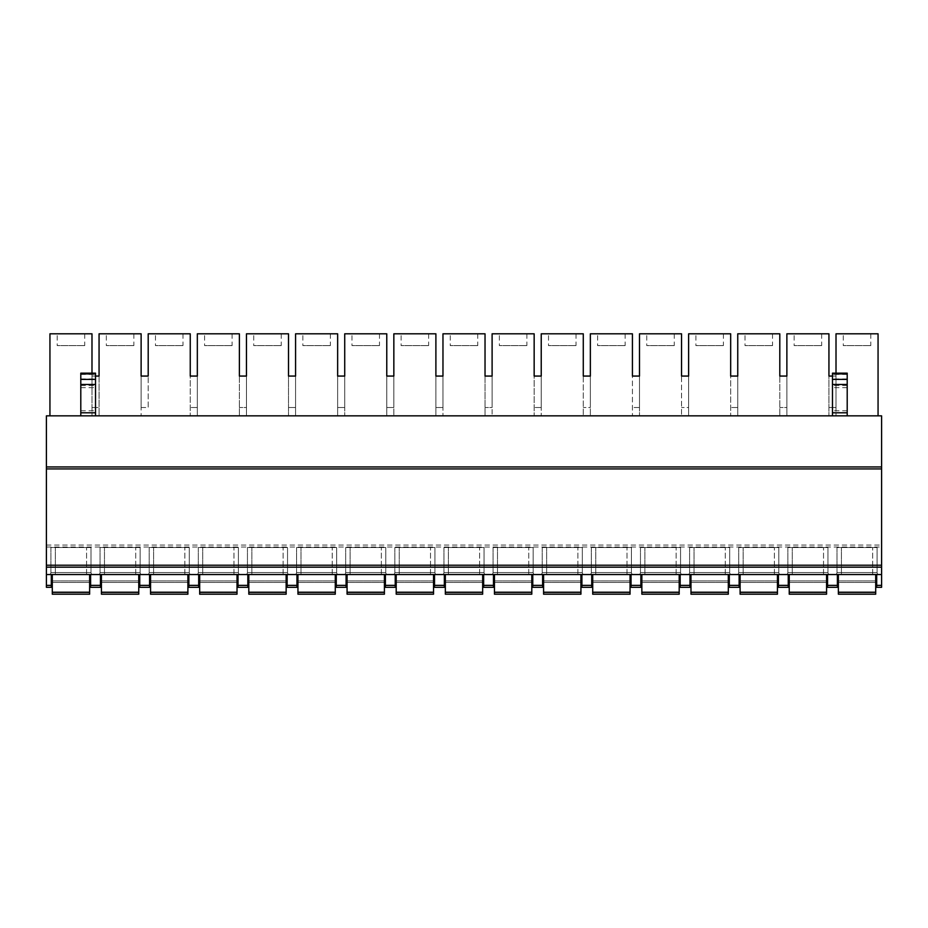 <?xml version="1.0" encoding="UTF-8"?>
<svg xmlns="http://www.w3.org/2000/svg" width="928" height="928" viewBox="0 0 928 928"><rect width="100%" height="100%" fill="white"/><g stroke="black" fill="none" stroke-linecap="round" stroke-linejoin="round"><path stroke-width="0.7" stroke-dasharray="4.64 3.48" d="M46.4 585.371L51.318 585.371L51.318 587.32L46.4 587.32L46.4 415.848L881.6 415.848L881.6 466.946L46.4 466.946M878.062 415.848L836.012 415.848L836.012 333.802L878.062 333.802L878.062 415.848L49.938 415.848L99.064 415.848L99.064 376.06L91.988 376.06L95.526 376.06L91.988 376.06L91.988 415.848L91.988 333.802L49.938 333.802L49.938 415.848M836.012 373.149L836.012 376.06L832.474 376.06L836.012 376.06L836.012 415.848L99.064 415.848L99.064 333.802L141.126 333.802L141.126 415.848L141.126 376.06L141.126 407.496L141.126 376.06L148.202 376.06L141.126 376.06M847.206 415.848L832.474 415.848L847.206 415.848L847.206 373.149M95.526 415.848L80.794 415.848L95.526 415.848L95.526 373.149M46.4 468.918L881.6 468.918L881.6 466.946M46.4 545.061L881.6 545.061L881.6 468.918M46.4 547.033L881.6 547.033L881.6 545.061M46.4 574.536L881.6 574.536L881.6 547.033M876.682 574.536L881.6 574.536L876.682 574.536L876.682 585.371L881.6 585.371L881.6 574.536M139.745 574.536L149.57 574.536L139.745 574.536L139.745 585.371L149.57 585.371L149.57 574.536M188.871 574.536L198.696 574.536L188.871 574.536L188.871 585.371L198.696 585.371L198.696 574.536M238.009 574.536L247.834 574.536L238.009 574.536L238.009 585.371L247.834 585.371L247.834 574.536M287.135 574.536L296.96 574.536L287.135 574.536L287.135 585.371L296.96 585.371L296.96 574.536M336.261 574.536L346.086 574.536L336.261 574.536L336.261 585.371L346.086 585.371L346.086 574.536M385.398 574.536L395.224 574.536L385.398 574.536L385.398 585.371L395.224 585.371L395.224 574.536M434.524 574.536L444.35 574.536L434.524 574.536L434.524 585.371L444.35 585.371L444.35 574.536M483.65 574.536L493.476 574.536L483.65 574.536L483.65 585.371L493.476 585.371L493.476 574.536M532.776 574.536L542.602 574.536L532.776 574.536L532.776 585.371L542.602 585.371L542.602 574.536M581.914 574.536L591.739 574.536L581.914 574.536L581.914 585.371L591.739 585.371L591.739 574.536M631.04 574.536L640.865 574.536L631.04 574.536L631.04 585.371L640.865 585.371L640.865 574.536M680.166 574.536L689.991 574.536L680.166 574.536L680.166 585.371L689.991 585.371L689.991 574.536M729.304 574.536L739.129 574.536L729.304 574.536L729.304 585.371L739.129 585.371L739.129 574.536M778.43 574.536L788.255 574.536L778.43 574.536L778.43 585.371L788.255 585.371L788.255 574.536M827.556 574.536L837.381 574.536L827.556 574.536L827.556 585.371L837.381 585.371L837.381 574.536M838.367 574.536L875.707 574.536L838.367 574.536L838.367 594.198M841.418 574.536L872.656 574.536L841.418 574.536L841.418 572.576L836.986 572.576L836.986 547.52L872.656 547.52L836.986 547.52L836.986 572.576L877.076 572.576L877.076 547.52L872.656 547.52L877.076 547.52L877.076 572.576L841.418 572.576L841.418 547.52L841.418 574.536M879.048 574.536L872.656 574.536L879.048 574.536A1.96 1.96 0 0 1 877.076 572.576A1.96 1.96 0 0 0 879.048 574.536A1.96 1.96 0 0 1 877.076 572.576M789.241 574.536L826.57 574.536L789.241 574.536L789.241 594.198M792.28 574.536L823.53 574.536L792.28 574.536L792.28 572.576L787.86 572.576L787.86 547.52L823.53 547.52L787.86 547.52L787.86 572.576L827.95 572.576L827.95 547.52L823.53 547.52L827.95 547.52L827.95 572.576L792.28 572.576L792.28 547.52L792.28 574.536M829.91 574.536L823.53 574.536L829.91 574.536A1.96 1.96 0 0 1 827.95 572.576A1.96 1.96 0 0 0 829.91 574.536A1.96 1.96 0 0 1 827.95 572.576M740.103 574.536L777.444 574.536L740.103 574.536L740.103 594.198M743.154 574.536L774.404 574.536L743.154 574.536L743.154 572.576L738.734 572.576L738.734 547.52L774.404 547.52L738.734 547.52L738.734 572.576L778.824 572.576L778.824 547.52L774.404 547.52L778.824 547.52L778.824 572.576L743.154 572.576L743.154 547.52L743.154 574.536M780.784 574.536L774.404 574.536L780.784 574.536A1.96 1.96 0 0 1 778.824 572.576A1.96 1.96 0 0 0 780.784 574.536A1.96 1.96 0 0 1 778.824 572.576M690.977 574.536L728.318 574.536L690.977 574.536L690.977 594.198M694.028 574.536L725.267 574.536L694.028 574.536L694.028 572.576L689.597 572.576L689.597 547.52L725.267 547.52L689.597 547.52L689.597 572.576L729.686 572.576L729.686 547.52L725.267 547.52L729.686 547.52L729.686 572.576L694.028 572.576L694.028 547.52L694.028 574.536M731.658 574.536L725.267 574.536L731.658 574.536A1.96 1.96 0 0 1 729.686 572.576A1.96 1.96 0 0 0 731.658 574.536A1.96 1.96 0 0 1 729.686 572.576M641.851 574.536L679.192 574.536L641.851 574.536L641.851 594.198M644.89 574.536L676.141 574.536L644.89 574.536L644.89 572.576L640.471 572.576L640.471 547.52L676.141 547.52L640.471 547.52L640.471 572.576L680.56 572.576L680.56 547.52L676.141 547.52L680.56 547.52L680.56 572.576L644.89 572.576L644.89 547.52L644.89 574.536M682.532 574.536L676.141 574.536L682.532 574.536A1.96 1.96 0 0 1 680.56 572.576A1.96 1.96 0 0 0 682.532 574.536A1.96 1.96 0 0 1 680.56 572.576M592.714 574.536L630.054 574.536L592.714 574.536L592.714 594.198M595.764 574.536L627.015 574.536L595.764 574.536L595.764 572.576L591.345 572.576L591.345 547.52L627.015 547.52L591.345 547.52L591.345 572.576L631.434 572.576L631.434 547.52L627.015 547.52L631.434 547.52L631.434 572.576L595.764 572.576L595.764 547.52L595.764 574.536M633.395 574.536L627.015 574.536L633.395 574.536A1.96 1.96 0 0 1 631.434 572.576A1.96 1.96 0 0 0 633.395 574.536A1.96 1.96 0 0 1 631.434 572.576M543.588 574.536L580.928 574.536L543.588 574.536L543.588 594.198M546.638 574.536L577.877 574.536L546.638 574.536L546.638 572.576L542.219 572.576L542.219 547.52L577.877 547.52L542.219 547.52L542.219 572.576L582.308 572.576L582.308 547.52L577.877 547.52L582.308 547.52L582.308 572.576L546.638 572.576L546.638 547.52L546.638 574.536M584.269 574.536L577.877 574.536L584.269 574.536A1.96 1.96 0 0 1 582.308 572.576A1.96 1.96 0 0 0 584.269 574.536A1.96 1.96 0 0 1 582.308 572.576M494.462 574.536L531.802 574.536L494.462 574.536L494.462 594.198M497.501 574.536L528.751 574.536L497.501 574.536L497.501 572.576L493.081 572.576L493.081 547.52L528.751 547.52L493.081 547.52L493.081 572.576L533.171 572.576L533.171 547.52L528.751 547.52L533.171 547.52L533.171 572.576L497.501 572.576L497.501 547.52L497.501 574.536M535.143 574.536L528.751 574.536L535.143 574.536A1.96 1.96 0 0 1 533.171 572.576A1.96 1.96 0 0 0 535.143 574.536A1.96 1.96 0 0 1 533.171 572.576M445.336 574.536L482.664 574.536L445.336 574.536L445.336 594.198M448.375 574.536L479.625 574.536L448.375 574.536L448.375 572.576L443.955 572.576L443.955 547.52L479.625 547.52L443.955 547.52L443.955 572.576L484.045 572.576L484.045 547.52L479.625 547.52L484.045 547.52L484.045 572.576L448.375 572.576L448.375 547.52L448.375 574.536M486.005 574.536L479.625 574.536L486.005 574.536A1.96 1.96 0 0 1 484.045 572.576A1.96 1.96 0 0 0 486.005 574.536A1.96 1.96 0 0 1 484.045 572.576M396.198 574.536L433.538 574.536L396.198 574.536L396.198 594.198M399.249 574.536L430.499 574.536L399.249 574.536L399.249 572.576L394.829 572.576L394.829 547.52L430.499 547.52L394.829 547.52L394.829 572.576L434.919 572.576L434.919 547.52L430.499 547.52L434.919 547.52L434.919 572.576L399.249 572.576L399.249 547.52L399.249 574.536M436.879 574.536L430.499 574.536L436.879 574.536A1.96 1.96 0 0 1 434.919 572.576A1.96 1.96 0 0 0 436.879 574.536A1.96 1.96 0 0 1 434.919 572.576M347.072 574.536L384.412 574.536L347.072 574.536L347.072 594.198M350.123 574.536L381.362 574.536L350.123 574.536L350.123 572.576L345.692 572.576L345.692 547.52L381.362 547.52L345.692 547.52L345.692 572.576L385.781 572.576L385.781 547.52L381.362 547.52L385.781 547.52L385.781 572.576L350.123 572.576L350.123 547.52L350.123 574.536M387.753 574.536L381.362 574.536L387.753 574.536A1.96 1.96 0 0 1 385.781 572.576A1.96 1.96 0 0 0 387.753 574.536A1.96 1.96 0 0 1 385.781 572.576M297.946 574.536L335.286 574.536L297.946 574.536L297.946 594.198M300.985 574.536L332.236 574.536L300.985 574.536L300.985 572.576L296.566 572.576L296.566 547.52L332.236 547.52L296.566 547.52L296.566 572.576L336.655 572.576L336.655 547.52L332.236 547.52L336.655 547.52L336.655 572.576L300.985 572.576L300.985 547.52L300.985 574.536M338.627 574.536L332.236 574.536L338.627 574.536A1.96 1.96 0 0 1 336.655 572.576A1.96 1.96 0 0 0 338.627 574.536A1.96 1.96 0 0 1 336.655 572.576M248.808 574.536L286.149 574.536L248.808 574.536L248.808 594.198M251.859 574.536L283.11 574.536L251.859 574.536L251.859 572.576L247.44 572.576L247.44 547.52L283.11 547.52L247.44 547.52L247.44 572.576L287.529 572.576L287.529 547.52L283.11 547.52L287.529 547.52L287.529 572.576L251.859 572.576L251.859 547.52L251.859 574.536M289.49 574.536L283.11 574.536L289.49 574.536A1.96 1.96 0 0 1 287.529 572.576A1.96 1.96 0 0 0 289.49 574.536A1.96 1.96 0 0 1 287.529 572.576M199.682 574.536L237.023 574.536L199.682 574.536L199.682 594.198M202.733 574.536L233.972 574.536L202.733 574.536L202.733 572.576L198.314 572.576L198.314 547.52L233.972 547.52L198.314 547.52L198.314 572.576L238.403 572.576L238.403 547.52L233.972 547.52L238.403 547.52L238.403 572.576L202.733 572.576L202.733 547.52L202.733 574.536M240.364 574.536L233.972 574.536L240.364 574.536A1.96 1.96 0 0 1 238.403 572.576A1.96 1.96 0 0 0 240.364 574.536A1.96 1.96 0 0 1 238.403 572.576M150.556 574.536L187.897 574.536L150.556 574.536L150.556 594.198M153.596 574.536L184.846 574.536L153.596 574.536L153.596 572.576L149.176 572.576L149.176 547.52L184.846 547.52L149.176 547.52L149.176 572.576L189.266 572.576L189.266 547.52L184.846 547.52L189.266 547.52L189.266 572.576L153.596 572.576L153.596 547.52L153.596 574.536M191.238 574.536L184.846 574.536L191.238 574.536A1.96 1.96 0 0 1 189.266 572.576A1.96 1.96 0 0 0 191.238 574.536A1.96 1.96 0 0 1 189.266 572.576M101.43 574.536L138.759 574.536L101.43 574.536L101.43 594.198M104.47 574.536L135.72 574.536L104.47 574.536L104.47 572.576L100.05 572.576L100.05 547.52L135.72 547.52L100.05 547.52L100.05 572.576L140.14 572.576L140.14 547.52L135.72 547.52L140.14 547.52L140.14 572.576L104.47 572.576L104.47 547.52L104.47 574.536M142.1 574.536L135.72 574.536L142.1 574.536A1.96 1.96 0 0 1 140.14 572.576A1.96 1.96 0 0 0 142.1 574.536A1.96 1.96 0 0 1 140.14 572.576M90.619 574.536L100.444 574.536L90.619 574.536L90.619 585.371L100.444 585.371L100.444 574.536M52.293 574.536L89.633 574.536L52.293 574.536L52.293 594.198M55.344 574.536L86.582 574.536L55.344 574.536L55.344 572.576L50.924 572.576L50.924 547.52L86.582 547.52L50.924 547.52L50.924 572.576L91.014 572.576L91.014 547.52L86.582 547.52L91.014 547.52L91.014 572.576L55.344 572.576L55.344 547.52L55.344 574.536M92.974 574.536L86.582 574.536L92.974 574.536A1.96 1.96 0 0 1 91.014 572.576A1.96 1.96 0 0 0 92.974 574.536A1.96 1.96 0 0 1 91.014 572.576M881.6 585.371L881.6 587.32L876.682 587.32L876.682 585.371M51.318 585.371L51.318 574.536M827.556 585.371L827.556 587.32L837.381 587.32L837.381 585.371M778.43 585.371L778.43 587.32L788.255 587.32L788.255 585.371M729.304 585.371L729.304 587.32L739.129 587.32L739.129 585.371M680.166 585.371L680.166 587.32L689.991 587.32L689.991 585.371M631.04 585.371L631.04 587.32L640.865 587.32L640.865 585.371M581.914 585.371L581.914 587.32L591.739 587.32L591.739 585.371M532.776 585.371L532.776 587.32L542.602 587.32L542.602 585.371M483.65 585.371L483.65 587.32L493.476 587.32L493.476 585.371M434.524 585.371L434.524 587.32L444.35 587.32L444.35 585.371M385.398 585.371L385.398 587.32L395.224 587.32L395.224 585.371M336.261 585.371L336.261 587.32L346.086 587.32L346.086 585.371M287.135 585.371L287.135 587.32L296.96 587.32L296.96 585.371M238.009 585.371L238.009 587.32L247.834 587.32L247.834 585.371M188.871 585.371L188.871 587.32L198.696 587.32L198.696 585.371M139.745 585.371L139.745 587.32L149.57 587.32L149.57 585.371M90.619 585.371L90.619 587.32L100.444 587.32L100.444 585.371M875.707 594.198L875.707 574.536M875.707 580.928L838.367 580.928L875.707 580.928M835.026 574.536A1.96 1.96 0 0 0 836.986 572.576A1.96 1.96 0 0 1 835.026 574.536A1.96 1.96 0 0 0 836.986 572.576M826.57 594.198L826.57 574.536M826.57 580.928L789.241 580.928L826.57 580.928M785.9 574.536A1.96 1.96 0 0 0 787.86 572.576A1.96 1.96 0 0 1 785.9 574.536A1.96 1.96 0 0 0 787.86 572.576M777.444 594.198L777.444 574.536M777.444 580.928L740.103 580.928L777.444 580.928M736.762 574.536A1.96 1.96 0 0 0 738.734 572.576A1.96 1.96 0 0 1 736.762 574.536A1.96 1.96 0 0 0 738.734 572.576M728.318 594.198L728.318 574.536M728.318 580.928L690.977 580.928L728.318 580.928M687.636 574.536A1.96 1.96 0 0 0 689.597 572.576A1.96 1.96 0 0 1 687.636 574.536A1.96 1.96 0 0 0 689.597 572.576M679.192 594.198L679.192 574.536M679.192 580.928L641.851 580.928L679.192 580.928M638.51 574.536A1.96 1.96 0 0 0 640.471 572.576A1.96 1.96 0 0 1 638.51 574.536A1.96 1.96 0 0 0 640.471 572.576M630.054 594.198L630.054 574.536M630.054 580.928L592.714 580.928L630.054 580.928M589.373 574.536A1.96 1.96 0 0 0 591.345 572.576A1.96 1.96 0 0 1 589.373 574.536A1.96 1.96 0 0 0 591.345 572.576M580.928 594.198L580.928 574.536M580.928 580.928L543.588 580.928L580.928 580.928M540.247 574.536A1.96 1.96 0 0 0 542.219 572.576A1.96 1.96 0 0 1 540.247 574.536A1.96 1.96 0 0 0 542.219 572.576M531.802 594.198L531.802 574.536M531.802 580.928L494.462 580.928L531.802 580.928M491.121 574.536A1.96 1.96 0 0 0 493.081 572.576A1.96 1.96 0 0 1 491.121 574.536A1.96 1.96 0 0 0 493.081 572.576M482.664 594.198L482.664 574.536M482.664 580.928L445.336 580.928L482.664 580.928M441.995 574.536A1.96 1.96 0 0 0 443.955 572.576A1.96 1.96 0 0 1 441.995 574.536A1.96 1.96 0 0 0 443.955 572.576M433.538 594.198L433.538 574.536M433.538 580.928L396.198 580.928L433.538 580.928M392.857 574.536A1.96 1.96 0 0 0 394.829 572.576A1.96 1.96 0 0 1 392.857 574.536A1.96 1.96 0 0 0 394.829 572.576M384.412 594.198L384.412 574.536M384.412 580.928L347.072 580.928L384.412 580.928M343.731 574.536A1.96 1.96 0 0 0 345.692 572.576A1.96 1.96 0 0 1 343.731 574.536A1.96 1.96 0 0 0 345.692 572.576M335.286 594.198L335.286 574.536M335.286 580.928L297.946 580.928L335.286 580.928M294.605 574.536A1.96 1.96 0 0 0 296.566 572.576A1.96 1.96 0 0 1 294.605 574.536A1.96 1.96 0 0 0 296.566 572.576M286.149 594.198L286.149 574.536M286.149 580.928L248.808 580.928L286.149 580.928M245.468 574.536A1.96 1.96 0 0 0 247.44 572.576A1.96 1.96 0 0 1 245.468 574.536A1.96 1.96 0 0 0 247.44 572.576M237.023 594.198L237.023 574.536M237.023 580.928L199.682 580.928L237.023 580.928M196.342 574.536A1.96 1.96 0 0 0 198.314 572.576A1.96 1.96 0 0 1 196.342 574.536A1.96 1.96 0 0 0 198.314 572.576M187.897 594.198L187.897 574.536M187.897 580.928L150.556 580.928L187.897 580.928M147.216 574.536A1.96 1.96 0 0 0 149.176 572.576A1.96 1.96 0 0 1 147.216 574.536A1.96 1.96 0 0 0 149.176 572.576M138.759 594.198L138.759 574.536M138.759 580.928L101.43 580.928L138.759 580.928M98.09 574.536A1.96 1.96 0 0 0 100.05 572.576A1.96 1.96 0 0 1 98.09 574.536A1.96 1.96 0 0 0 100.05 572.576M89.633 594.198L89.633 574.536M89.633 580.928L52.293 580.928L89.633 580.928M48.952 574.536A1.96 1.96 0 0 0 50.924 572.576A1.96 1.96 0 0 1 48.952 574.536A1.96 1.96 0 0 0 50.924 572.576M91.988 373.149L91.988 407.496L91.988 376.06L99.064 376.06L99.064 407.496L99.064 376.06M91.988 407.496L99.064 407.496L91.988 407.496M141.126 407.496L148.202 407.496L148.202 376.06L148.202 407.496L141.126 407.496M828.936 376.06L836.012 376.06L836.012 407.496L828.936 407.496L836.012 407.496L836.012 376.06L828.936 376.06L828.936 415.848L828.936 333.802L786.874 333.802L786.874 415.848L786.874 376.06L786.874 407.496L779.798 407.496L786.874 407.496L786.874 376.06L779.798 376.06L779.798 415.848L779.798 333.802L737.748 333.802L737.748 415.848L737.748 376.06L737.748 407.496L730.672 407.496L737.748 407.496L737.748 376.06L730.672 376.06L730.672 415.848L730.672 333.802L688.622 333.802L688.622 415.848L688.622 376.06L688.622 407.496L681.546 407.496L688.622 407.496L688.622 376.06L681.546 376.06L681.546 415.848L681.546 333.802L639.485 333.802L639.485 415.848L639.485 376.06L639.485 407.496L632.42 407.496L639.485 407.496L639.485 376.06L632.42 376.06L632.42 415.848L632.42 333.802L590.359 333.802L590.359 415.848L590.359 376.06L590.359 407.496L583.283 407.496L590.359 407.496L590.359 376.06L583.283 376.06L583.283 415.848L583.283 333.802L541.233 333.802L541.233 415.848L541.233 376.06L541.233 407.496L534.157 407.496L541.233 407.496L541.233 376.06L534.157 376.06L534.157 415.848L534.157 333.802L492.107 333.802L492.107 415.848L492.107 376.06L492.107 407.496L485.031 407.496L492.107 407.496L492.107 376.06L485.031 376.06L485.031 415.848L485.031 333.802L442.969 333.802L442.969 415.848L442.969 376.06L442.969 407.496L435.893 407.496L442.969 407.496L442.969 376.06L435.893 376.06L435.893 415.848L435.893 333.802L393.843 333.802L393.843 415.848L393.843 376.06L393.843 407.496L386.767 407.496L393.843 407.496L393.843 376.06L386.767 376.06L386.767 415.848L386.767 333.802L344.717 333.802L344.717 415.848L344.717 376.06L344.717 407.496L337.641 407.496L344.717 407.496L344.717 376.06L337.641 376.06L337.641 415.848L337.641 333.802L295.58 333.802L295.58 415.848L295.58 376.06L295.58 407.496L288.515 407.496L295.58 407.496L295.58 376.06L288.515 376.06L288.515 415.848L288.515 333.802L246.454 333.802L246.454 415.848L246.454 376.06L246.454 407.496L239.378 407.496L246.454 407.496L246.454 376.06L239.378 376.06L239.378 415.848L239.378 333.802L197.328 333.802L197.328 415.848L197.328 376.06L197.328 407.496L190.252 407.496L197.328 407.496L197.328 376.06L190.252 376.06L190.252 415.848L190.252 333.802L148.202 333.802L148.202 376.06M197.328 376.06L190.252 376.06M246.454 376.06L239.378 376.06M295.58 376.06L288.515 376.06M344.717 376.06L337.641 376.06M393.843 376.06L386.767 376.06M442.969 376.06L435.893 376.06M492.107 376.06L485.031 376.06M541.233 376.06L534.157 376.06M590.359 376.06L583.283 376.06M639.485 376.06L632.42 376.06M688.622 376.06L681.546 376.06M737.748 376.06L730.672 376.06M786.874 376.06L779.798 376.06M843.274 333.802L870.789 333.802L843.274 333.802L843.274 345.599L870.789 345.599L843.274 345.599M794.148 333.802L821.663 333.802L794.148 333.802L794.148 345.599L821.663 345.599L794.148 345.599M745.022 333.802L772.537 333.802L745.022 333.802L745.022 345.599L772.537 345.599L745.022 345.599M695.896 333.802L723.399 333.802L695.896 333.802L695.896 345.599L723.399 345.599L695.896 345.599M646.758 333.802L674.273 333.802L646.758 333.802L646.758 345.599L674.273 345.599L646.758 345.599M597.632 333.802L625.147 333.802L597.632 333.802L597.632 345.599L625.147 345.599L597.632 345.599M548.506 333.802L576.01 333.802L548.506 333.802L548.506 345.599L576.01 345.599L548.506 345.599M499.368 333.802L526.884 333.802L499.368 333.802L499.368 345.599L526.884 345.599L499.368 345.599M450.242 333.802L477.758 333.802L450.242 333.802L450.242 345.599L477.758 345.599L450.242 345.599M401.116 333.802L428.632 333.802L401.116 333.802L401.116 345.599L428.632 345.599L401.116 345.599M351.99 333.802L379.494 333.802L351.99 333.802L351.99 345.599L379.494 345.599L351.99 345.599M302.853 333.802L330.368 333.802L302.853 333.802L302.853 345.599L330.368 345.599L302.853 345.599M253.727 333.802L281.242 333.802L253.727 333.802L253.727 345.599L281.242 345.599L253.727 345.599M204.601 333.802L232.104 333.802L204.601 333.802L204.601 345.599L232.104 345.599L204.601 345.599M155.463 333.802L182.978 333.802L155.463 333.802L155.463 345.599L182.978 345.599L155.463 345.599M106.337 333.802L133.852 333.802L106.337 333.802L106.337 345.599L133.852 345.599L106.337 345.599M57.211 333.802L84.726 333.802L57.211 333.802L57.211 345.599L84.726 345.599L57.211 345.599M870.789 333.802L870.789 345.599M821.663 333.802L821.663 345.599M772.537 333.802L772.537 345.599M723.399 333.802L723.399 345.599M674.273 333.802L674.273 345.599M625.147 333.802L625.147 345.599M576.01 333.802L576.01 345.599M526.884 333.802L526.884 345.599M477.758 333.802L477.758 345.599M428.632 333.802L428.632 345.599M379.494 333.802L379.494 345.599M330.368 333.802L330.368 345.599M281.242 333.802L281.242 345.599M232.104 333.802L232.104 345.599M182.978 333.802L182.978 345.599M133.852 333.802L133.852 345.599M84.726 333.802L84.726 345.599M832.474 415.848L832.474 373.149M80.794 373.149L80.794 415.848M875.707 592.226L838.367 592.226M875.707 592.656L838.367 592.656L875.707 592.656M875.707 582.471L838.367 582.471L875.707 582.471M872.656 574.536L872.656 547.52L872.656 574.536M826.57 592.656L789.241 592.656L826.57 592.656M826.57 582.471L789.241 582.471L826.57 582.471M826.57 592.226L789.241 592.226M823.53 574.536L823.53 547.52L823.53 574.536M777.444 592.656L740.103 592.656L777.444 592.656M777.444 582.471L740.103 582.471L777.444 582.471M777.444 592.226L740.103 592.226M774.404 574.536L774.404 547.52L774.404 574.536M728.318 592.656L690.977 592.656L728.318 592.656M728.318 582.471L690.977 582.471L728.318 582.471M728.318 592.226L690.977 592.226M725.267 574.536L725.267 547.52L725.267 574.536M679.192 592.656L641.851 592.656L679.192 592.656M679.192 582.471L641.851 582.471L679.192 582.471M679.192 592.226L641.851 592.226M676.141 574.536L676.141 547.52L676.141 574.536M630.054 592.656L592.714 592.656L630.054 592.656M630.054 582.471L592.714 582.471L630.054 582.471M630.054 592.226L592.714 592.226M627.015 574.536L627.015 547.52L627.015 574.536M580.928 592.656L543.588 592.656L580.928 592.656M580.928 582.471L543.588 582.471L580.928 582.471M580.928 592.226L543.588 592.226M577.877 574.536L577.877 547.52L577.877 574.536M531.802 592.656L494.462 592.656L531.802 592.656M531.802 582.471L494.462 582.471L531.802 582.471M531.802 592.226L494.462 592.226M528.751 574.536L528.751 547.52L528.751 574.536M482.664 592.656L445.336 592.656L482.664 592.656M482.664 582.471L445.336 582.471L482.664 582.471M482.664 592.226L445.336 592.226M479.625 574.536L479.625 547.52L479.625 574.536M433.538 592.656L396.198 592.656L433.538 592.656M433.538 582.471L396.198 582.471L433.538 582.471M433.538 592.226L396.198 592.226M430.499 574.536L430.499 547.52L430.499 574.536M384.412 592.656L347.072 592.656L384.412 592.656M384.412 582.471L347.072 582.471L384.412 582.471M384.412 592.226L347.072 592.226M381.362 574.536L381.362 547.52L381.362 574.536M335.286 592.656L297.946 592.656L335.286 592.656M335.286 582.471L297.946 582.471L335.286 582.471M335.286 592.226L297.946 592.226M332.236 574.536L332.236 547.52L332.236 574.536M286.149 592.656L248.808 592.656L286.149 592.656M286.149 582.471L248.808 582.471L286.149 582.471M286.149 592.226L248.808 592.226M283.11 574.536L283.11 547.52L283.11 574.536M237.023 592.656L199.682 592.656L237.023 592.656M237.023 582.471L199.682 582.471L237.023 582.471M237.023 592.226L199.682 592.226M233.972 574.536L233.972 547.52L233.972 574.536M187.897 592.656L150.556 592.656L187.897 592.656M187.897 582.471L150.556 582.471L187.897 582.471M187.897 592.226L150.556 592.226M184.846 574.536L184.846 547.52L184.846 574.536M138.759 592.656L101.43 592.656L138.759 592.656M138.759 582.471L101.43 582.471L138.759 582.471M138.759 592.226L101.43 592.226M135.72 574.536L135.72 547.52L135.72 574.536M89.633 592.656L52.293 592.656L89.633 592.656M89.633 582.471L52.293 582.471L89.633 582.471M89.633 592.226L52.293 592.226M86.582 574.536L86.582 547.52L86.582 574.536M847.206 410.779L832.474 410.779M847.206 387.66L832.474 387.66M847.206 385.538L832.474 385.538M847.206 384.366L832.474 384.366M847.206 378.914L832.474 378.914M847.206 374.425L832.474 374.425M80.794 410.779L95.526 410.779M80.794 374.425L95.526 374.425M80.794 378.914L95.526 378.914M80.794 384.366L95.526 384.366M80.794 385.538L95.526 385.538M80.794 387.66L95.526 387.66"/><path stroke-width="1.39" d="M46.4 466.946L881.6 466.946L881.6 415.848L46.4 415.848L46.4 587.32L51.318 587.32L51.318 574.536M46.4 574.536L881.6 574.536L881.6 587.32L876.682 587.32L876.682 585.371L881.6 585.371M876.682 574.536L876.682 585.371M827.556 574.536L827.556 587.32L837.381 587.32L837.381 574.536M778.43 574.536L778.43 587.32L788.255 587.32L788.255 574.536M729.304 574.536L729.304 587.32L739.129 587.32L739.129 574.536M680.166 574.536L680.166 587.32L689.991 587.32L689.991 574.536M631.04 574.536L631.04 587.32L640.865 587.32L640.865 574.536M581.914 574.536L581.914 587.32L591.739 587.32L591.739 574.536M532.776 574.536L532.776 587.32L542.602 587.32L542.602 574.536M483.65 574.536L483.65 587.32L493.476 587.32L493.476 574.536M434.524 574.536L434.524 587.32L444.35 587.32L444.35 574.536M385.398 574.536L385.398 587.32L395.224 587.32L395.224 574.536M336.261 574.536L336.261 587.32L346.086 587.32L346.086 574.536M287.135 574.536L287.135 587.32L296.96 587.32L296.96 574.536M238.009 574.536L238.009 587.32L247.834 587.32L247.834 574.536M188.871 574.536L188.871 587.32L198.696 587.32L198.696 574.536M139.745 574.536L139.745 587.32L149.57 587.32L149.57 574.536M90.619 574.536L90.619 587.32L100.444 587.32L100.444 574.536M881.6 466.946L881.6 574.536M46.4 567.17L881.6 567.17M46.4 565.21L881.6 565.21M46.4 468.918L881.6 468.918M875.707 574.536L875.707 594.198L838.367 594.198L838.367 574.536M875.707 594.198L838.367 594.198M826.57 574.536L826.57 594.198L789.241 594.198L789.241 574.536M826.57 594.198L789.241 594.198M777.444 574.536L777.444 594.198L740.103 594.198L740.103 574.536M777.444 594.198L740.103 594.198M728.318 574.536L728.318 594.198L690.977 594.198L690.977 574.536M728.318 594.198L690.977 594.198M679.192 574.536L679.192 594.198L641.851 594.198L641.851 574.536M679.192 594.198L641.851 594.198M630.054 574.536L630.054 594.198L592.714 594.198L592.714 574.536M630.054 594.198L592.714 594.198M580.928 574.536L580.928 594.198L543.588 594.198L543.588 574.536M580.928 594.198L543.588 594.198M531.802 574.536L531.802 594.198L494.462 594.198L494.462 574.536M531.802 594.198L494.462 594.198M482.664 574.536L482.664 594.198L445.336 594.198L445.336 574.536M482.664 594.198L445.336 594.198M433.538 574.536L433.538 594.198L396.198 594.198L396.198 574.536M433.538 594.198L396.198 594.198M384.412 574.536L384.412 594.198L347.072 594.198L347.072 574.536M384.412 594.198L347.072 594.198M335.286 574.536L335.286 594.198L297.946 594.198L297.946 574.536M335.286 594.198L297.946 594.198M286.149 574.536L286.149 594.198L248.808 594.198L248.808 574.536M286.149 594.198L248.808 594.198M237.023 574.536L237.023 594.198L199.682 594.198L199.682 574.536M237.023 594.198L199.682 594.198M187.897 574.536L187.897 594.198L150.556 594.198L150.556 574.536M187.897 594.198L150.556 594.198M138.759 574.536L138.759 594.198L101.43 594.198L101.43 574.536M138.759 594.198L101.43 594.198M89.633 574.536L89.633 594.198L52.293 594.198L52.293 574.536M89.633 594.198L52.293 594.198M49.938 415.848L49.938 333.802L91.988 333.802L91.988 373.149M99.064 376.06L95.526 376.06L99.064 376.06L99.064 333.802L141.126 333.802L141.126 376.06L148.202 376.06L148.202 333.802L190.252 333.802L190.252 376.06L197.328 376.06L197.328 333.802L239.378 333.802L239.378 376.06L246.454 376.06L246.454 333.802L288.515 333.802L288.515 376.06L295.58 376.06L295.58 333.802L337.641 333.802L337.641 376.06L344.717 376.06L344.717 333.802L386.767 333.802L386.767 376.06L393.843 376.06L393.843 333.802L435.893 333.802L435.893 376.06L442.969 376.06L442.969 333.802L485.031 333.802L485.031 376.06L492.107 376.06L492.107 333.802L534.157 333.802L534.157 376.06L541.233 376.06L541.233 333.802L583.283 333.802L583.283 376.06L590.359 376.06L590.359 333.802L632.42 333.802L632.42 376.06L639.485 376.06L639.485 333.802L681.546 333.802L681.546 376.06L688.622 376.06L688.622 333.802L730.672 333.802L730.672 376.06L737.748 376.06L737.748 333.802L779.798 333.802L779.798 376.06L786.874 376.06L786.874 333.802L828.936 333.802L828.936 376.06L832.474 376.06L828.936 376.06M878.062 415.848L878.062 333.802L836.012 333.802L836.012 373.149M141.126 376.06L148.202 376.06M190.252 376.06L197.328 376.06M239.378 376.06L246.454 376.06M288.515 376.06L295.58 376.06M337.641 376.06L344.717 376.06M386.767 376.06L393.843 376.06M435.893 376.06L442.969 376.06M485.031 376.06L492.107 376.06M534.157 376.06L541.233 376.06M583.283 376.06L590.359 376.06M632.42 376.06L639.485 376.06M681.546 376.06L688.622 376.06M730.672 376.06L737.748 376.06M779.798 376.06L786.874 376.06M847.206 373.914L832.474 373.914L832.474 373.149L847.206 373.149L847.206 415.848M832.474 373.914L832.474 415.848M80.794 415.848L80.794 373.149L95.526 373.149L95.526 415.848M827.556 585.371L837.381 585.371M778.43 585.371L788.255 585.371M729.304 585.371L739.129 585.371M680.166 585.371L689.991 585.371M631.04 585.371L640.865 585.371M581.914 585.371L591.739 585.371M532.776 585.371L542.602 585.371M483.65 585.371L493.476 585.371M434.524 585.371L444.35 585.371M385.398 585.371L395.224 585.371M336.261 585.371L346.086 585.371M287.135 585.371L296.96 585.371M238.009 585.371L247.834 585.371M188.871 585.371L198.696 585.371M139.745 585.371L149.57 585.371M90.619 585.371L100.444 585.371M46.4 585.371L51.318 585.371M875.707 592.226L838.367 592.226M826.57 592.226L789.241 592.226M777.444 592.226L740.103 592.226M728.318 592.226L690.977 592.226M679.192 592.226L641.851 592.226M630.054 592.226L592.714 592.226M580.928 592.226L543.588 592.226M531.802 592.226L494.462 592.226M482.664 592.226L445.336 592.226M433.538 592.226L396.198 592.226M384.412 592.226L347.072 592.226M335.286 592.226L297.946 592.226M286.149 592.226L248.808 592.226M237.023 592.226L199.682 592.226M187.897 592.226L150.556 592.226M138.759 592.226L101.43 592.226M89.633 592.226L52.293 592.226M847.206 412.798L832.474 412.798M847.206 379.39L832.474 379.39M847.206 384.47L832.474 384.47M80.794 412.798L95.526 412.798M80.794 384.47L95.526 384.47M80.794 379.39L95.526 379.39M80.794 373.914L95.526 373.914"/></g></svg>
